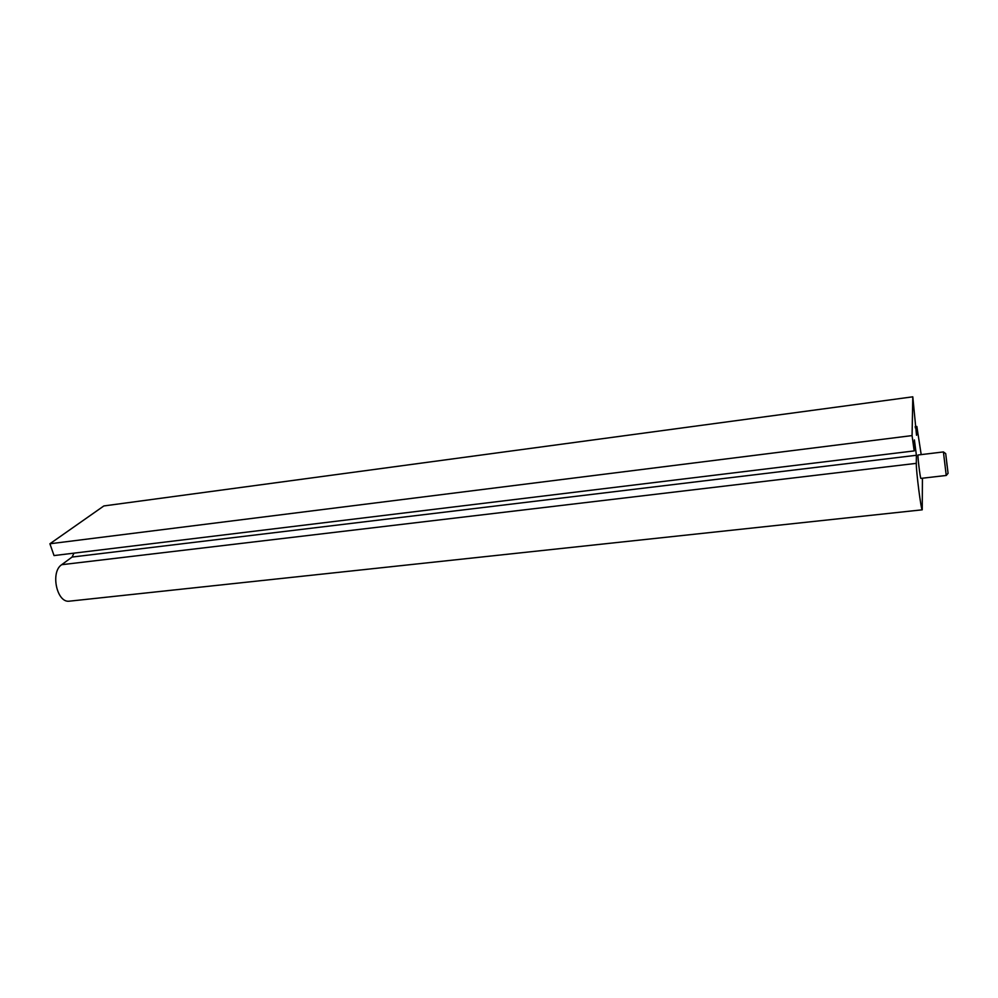 <?xml version="1.0" encoding="UTF-8"?>
<svg xmlns="http://www.w3.org/2000/svg" width="998" height="998" viewBox="0 0 998 998"><rect width="100%" height="100%" fill="white"/><g stroke="black" fill="none" stroke-linecap="round" stroke-linejoin="round"><path stroke-width="1.5" d="M921.191 454.601L916.85 426.47L916.526 435.278L912.796 396.817L912.072 435.59L914.18 450.909L914.405 439.918L916.389 455.275L916.301 463.359C916.052 470.831 921.142 510.689 922.239 509.816L922.426 478.217M945.692 453.616L943.409 451.932L918.073 454.988C917.287 454.078 920.231 478.703 920.88 478.391L946.266 475.46M912.072 435.59L49.9 543.773L103.854 505.949L912.796 396.817M914.18 450.909L54.042 555.574L49.9 543.773M69.897 601.12L69.299 601.183C56.761 603.091 50.212 571.954 61.676 564.706L72.081 557.059L73.989 553.141M947.065 465.742L946.366 459.117L947.065 465.742M943.409 451.932L946.241 475.485L948.075 473.314L945.705 453.628L948.075 473.314M916.389 455.275L72.081 557.059M916.301 463.359L61.676 564.706M916.663 427.631L915.278 427.805M69.299 601.183L922.239 509.816M915.141 426.682L916.8 426.47"/></g></svg>
